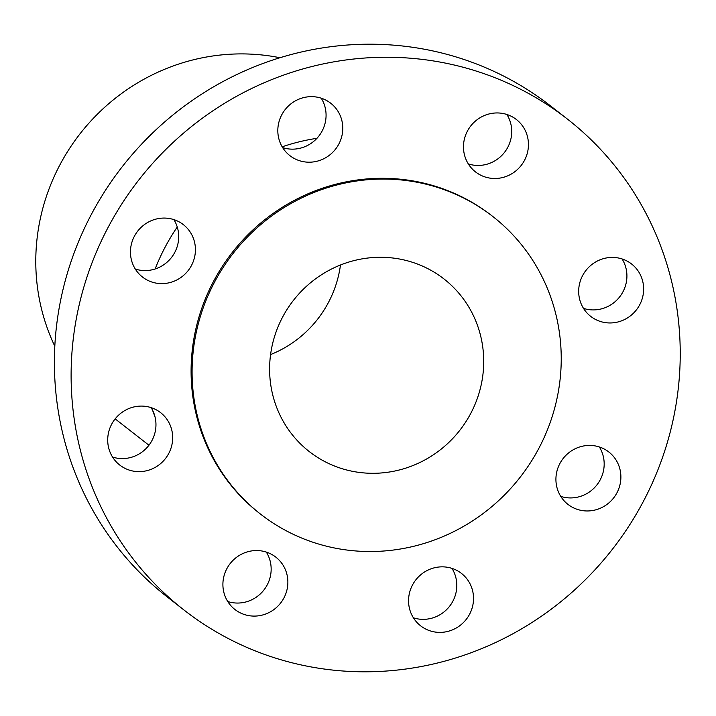 <?xml version="1.0" encoding="UTF-8"?>
<svg xmlns="http://www.w3.org/2000/svg" width="716" height="716" viewBox="0 0 716 716"><rect width="100%" height="100%" fill="white"/><g stroke="black" fill="none" stroke-linecap="round" stroke-linejoin="round"><path stroke-width="1.07" d="M227.742 601.521A33.222 32.032 128 0 0 263.918 589.984A33.222 32.032 128 0 0 266.316 552.081M227.795 601.601A33.222 32.032 128 0 0 234.946 609.513A33.222 32.032 128 0 0 276.886 607.105A33.222 32.032 128 0 0 282.972 565.04A33.222 32.032 128 0 0 275.821 557.129A33.222 32.032 128 0 0 233.881 559.536A33.222 32.032 128 0 0 227.795 601.601M680.2 358.116A311.46 300.281 128 0 0 567.278 118.972A311.46 300.281 128 0 0 246.537 91.03A311.46 300.281 128 0 0 71.144 370.924A311.46 300.281 128 0 0 184.066 610.077A311.46 300.281 128 0 0 504.816 638.019A311.46 300.281 128 0 0 680.2 358.116M492.787 216.474L491.794 215.704A188.764 181.989 128 0 0 297.409 198.771A188.764 181.989 128 0 0 191.109 368.4A188.764 181.989 128 0 0 259.55 513.345L260.535 514.115A188.764 181.989 128 0 0 454.929 531.048A188.764 181.989 128 0 0 561.219 361.41A188.764 181.989 128 0 0 492.787 216.474A188.764 181.989 128 0 0 298.393 199.54A188.764 181.989 128 0 0 192.103 369.179A188.764 181.989 128 0 0 260.535 514.115M433.663 631.78A33.222 32.032 128 0 0 470.224 612.959A33.222 32.032 128 0 0 461.48 573.427A33.222 32.032 128 0 0 448.422 567.457A33.222 32.032 128 0 0 411.861 586.27A33.222 32.032 128 0 0 420.605 625.811A33.222 32.032 128 0 0 433.663 631.78M605.557 505.398A33.222 32.032 128 0 0 608.842 452.002A33.222 32.032 128 0 0 571.252 450.99A33.222 32.032 128 0 0 567.967 504.386A33.222 32.032 128 0 0 605.557 505.398M642.789 296.496A33.222 32.032 128 0 0 631.593 263.998A33.222 32.032 128 0 0 579.521 283.876A33.222 32.032 128 0 0 590.718 316.382A33.222 32.032 128 0 0 642.789 296.496M523.548 127.439A33.222 32.032 128 0 0 516.397 119.527A33.222 32.032 128 0 0 474.457 121.935A33.222 32.032 128 0 0 468.371 164A33.222 32.032 128 0 0 475.522 171.912A33.222 32.032 128 0 0 517.462 169.504A33.222 32.032 128 0 0 523.548 127.439M317.68 97.26A33.222 32.032 128 0 0 281.12 116.081A33.222 32.032 128 0 0 289.864 155.623A33.222 32.032 128 0 0 302.922 161.592A33.222 32.032 128 0 0 339.482 142.77A33.222 32.032 128 0 0 330.738 103.238A33.222 32.032 128 0 0 317.68 97.26M145.787 223.643A33.222 32.032 128 0 0 142.502 277.038A33.222 32.032 128 0 0 180.092 278.05A33.222 32.032 128 0 0 183.377 224.654A33.222 32.032 128 0 0 145.787 223.643M108.555 432.545A33.222 32.032 128 0 0 119.751 465.051A33.222 32.032 128 0 0 171.831 445.164A33.222 32.032 128 0 0 160.626 412.667A33.222 32.032 128 0 0 108.555 432.545M567.278 118.972L550.559 105.923A311.46 300.281 128 0 0 229.818 77.981A311.46 300.281 128 0 0 54.425 357.884A311.46 300.281 128 0 0 167.347 597.028L184.066 610.077M269.619 367.541A109.485 105.556 128 0 0 309.312 451.608A109.485 105.556 128 0 0 422.055 461.426A109.485 105.556 128 0 0 483.703 363.039A109.485 105.556 128 0 0 444.01 278.98A109.485 105.556 128 0 0 331.266 269.153A109.485 105.556 128 0 0 269.619 367.541M270.576 354.572A109.485 105.556 128 0 0 340.476 265.001M279.947 57.736A203.111 195.817 128 0 0 35.8 258.458A203.111 195.817 128 0 0 54.819 346.258M152.472 410.008A203.111 195.817 128 0 0 154.96 416.623M316.946 138.313A203.111 195.817 128 0 0 282.176 146.816M177.255 226.999A203.111 195.817 128 0 0 155.148 268.974M413.4 617.81A33.222 32.032 128 0 0 416.945 618.74A33.222 32.032 128 0 0 450.704 604.752A33.222 32.032 128 0 0 451.966 568.379M560.762 496.394A33.222 32.032 128 0 0 588.838 492.357A33.222 32.032 128 0 0 599.337 446.954M583.513 308.381A33.222 32.032 128 0 0 626.07 283.455A33.222 32.032 128 0 0 622.079 258.95M468.318 163.919A33.222 32.032 128 0 0 504.494 152.383A33.222 32.032 128 0 0 506.883 114.479M282.659 147.621A33.222 32.032 128 0 0 286.203 148.543A33.222 32.032 128 0 0 319.963 134.563A33.222 32.032 128 0 0 321.233 98.19M135.297 269.046A33.222 32.032 128 0 0 163.373 265.01A33.222 32.032 128 0 0 173.863 219.606M112.546 457.05A33.222 32.032 128 0 0 155.112 432.124A33.222 32.032 128 0 0 151.121 407.619M115.16 418.878L148.946 445.236"/></g></svg>
